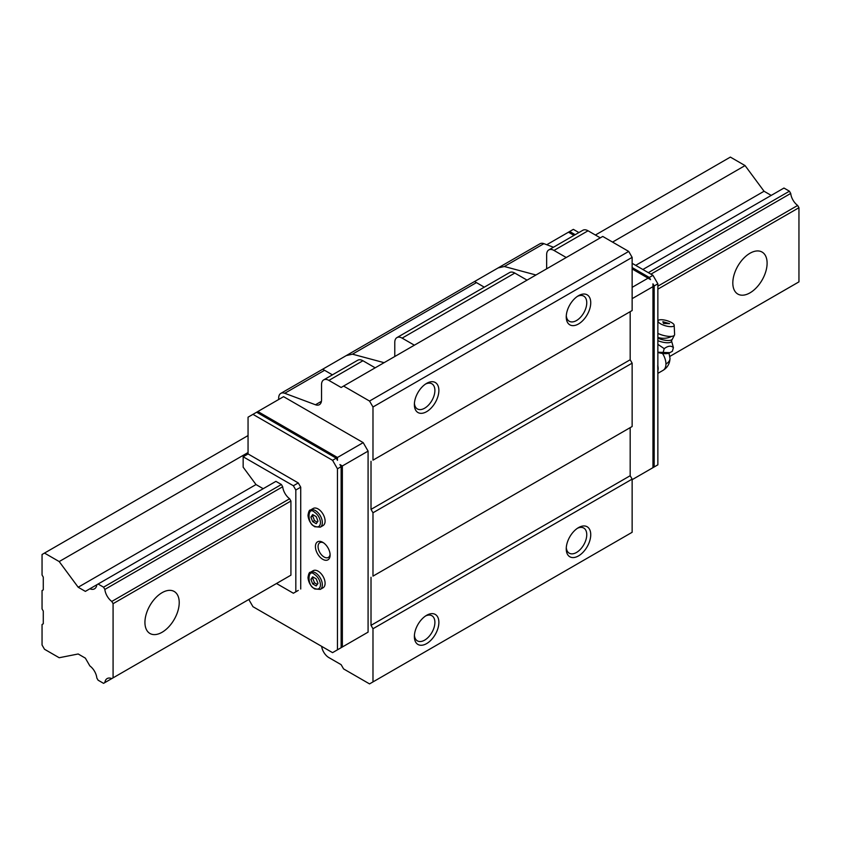 <?xml version="1.0" encoding="UTF-8"?>
<svg xmlns="http://www.w3.org/2000/svg" width="841" height="841" viewBox="0 0 841 841"><rect width="100%" height="100%" fill="white"/><g stroke="black" fill="none" stroke-linecap="round" stroke-linejoin="round"><path stroke-width="1.26" d="M749.962 253.267A24.252 14.003 -60 0 1 762.083 252.069A24.252 14.003 -60 0 1 765.804 271.496A24.252 14.003 -60 0 1 749.962 292.868A24.252 14.003 -60 0 1 737.83 294.066A24.252 14.003 -60 0 1 734.119 274.639A24.252 14.003 -60 0 1 749.962 253.267M162.071 592.684A24.252 14.003 -60 0 1 174.203 591.475A24.252 14.003 -60 0 1 177.914 610.913A24.252 14.003 -60 0 1 162.071 632.274A24.252 14.003 -60 0 1 149.95 633.483A24.252 14.003 -60 0 1 146.239 614.046A24.252 14.003 -60 0 1 162.071 592.684M790.719 286.613L669.857 356.395L798.95 281.861L798.95 207.706L657.862 289.157M289.619 498.766L111.79 601.441A11.427 6.602 60 0 1 104.852 589.425L282.692 486.75A11.427 6.602 -120 0 0 289.619 498.766L290.923 501.015L113.083 603.68L113.083 677.846L290.923 575.17L113.083 677.846M798.95 207.706L797.657 205.456L657.862 286.171M111.79 601.441L113.083 603.68M771.218 195.396L764.048 191.254L745.063 165.582L730.366 157.099L595.396 235.028M797.657 205.456A11.427 6.602 60 0 1 790.719 193.441L789.426 191.201L783.959 188.048L642.871 269.498M797.657 282.618L669.857 356.395M89.861 588.784L96.831 584.758A11.427 6.602 60 0 1 94.528 588.816A11.427 6.602 60 0 1 89.861 588.784L85.362 591.381L78.181 587.239L59.196 561.567L44.499 553.084L42.05 554.492L42.05 575.002L43.28 577.126L43.28 589.856L42.05 590.561L42.05 608.947L43.28 611.06L43.28 623.791L42.05 624.495L42.05 645.005L44.499 649.252L59.196 657.736L78.181 653.983L85.362 658.135L89.861 665.925A11.427 6.602 60 0 1 96.831 677.993L98.092 680.19L103.559 683.344L104.852 682.598A11.427 6.602 60 0 1 107.154 678.561A11.427 6.602 60 0 1 111.79 678.592M96.831 584.758L98.092 584.022L103.559 587.176L104.852 589.425M650.923 274.155L790.719 193.441M248.053 435.564L44.499 553.084M59.196 561.567L248.053 452.532M612.542 242.092L745.063 165.582M78.181 587.239L256.011 484.563L263.191 488.705M635.691 265.357L764.048 191.254M103.559 587.176L281.388 484.511L275.932 481.357L98.092 584.022M648.327 272.652L789.426 191.201M281.388 580.679L104.852 682.598M310.413 572.29L313.178 570.692A9.871 5.698 60 0 1 318.108 571.186A9.871 5.698 60 0 1 324.563 579.88A9.871 5.698 60 0 1 323.049 587.796L320.295 589.383A9.871 5.698 60 0 0 321.809 581.478A9.871 5.698 60 0 0 315.354 572.774A9.871 5.698 60 0 0 310.413 572.29C309.404 571.985 308.594 573.751 307.995 577.599C308.479 582.487 310.718 586.272 314.702 588.963L320.295 589.383M310.413 510.056L313.178 508.469A9.871 5.698 60 0 1 318.108 508.963A9.871 5.698 60 0 1 324.563 517.657A9.871 5.698 60 0 1 323.049 525.572L320.295 527.16A9.871 5.698 60 0 0 321.809 519.244A9.871 5.698 60 0 0 315.354 510.55A9.871 5.698 60 0 0 310.413 510.056C309.404 509.762 308.594 511.528 307.995 515.375C308.479 520.253 310.718 524.048 314.702 526.739L320.295 527.16M322.765 559.307A10.397 6.003 60 0 1 315.417 546.576A10.397 6.003 60 0 1 322.765 542.329L322.765 542.329A10.397 6.003 60 0 1 330.114 555.06A10.397 6.003 60 0 1 322.765 559.307M323.459 542.771A8.515 4.92 -120 0 0 319.832 542.676A8.515 4.92 -120 0 0 318.529 549.499A8.515 4.92 -120 0 0 324.09 557.005A8.515 4.92 -120 0 0 328.347 557.425A8.515 4.92 -120 0 0 330.082 554.24M426.618 615.307L426.629 615.307A17.325 9.997 -60 0 1 438.876 622.382A17.325 9.997 -60 0 1 426.629 643.596A17.325 9.997 -60 0 1 414.371 636.521A17.325 9.997 -60 0 1 426.629 615.307L426.629 615.307M414.424 635.302A14.507 8.378 120 0 0 417.378 640.863A14.507 8.378 120 0 0 424.631 640.148A14.507 8.378 120 0 0 434.114 627.365A14.507 8.378 120 0 0 431.885 615.738A14.507 8.378 120 0 0 425.588 615.959M578.492 527.633L578.492 527.622A17.325 9.997 -60 0 1 590.739 534.697A17.325 9.997 -60 0 1 578.492 555.912A17.325 9.997 -60 0 1 566.245 548.837A17.325 9.997 -60 0 1 578.492 527.622L578.492 527.622M566.287 547.617A14.507 8.378 120 0 0 569.252 553.189A14.507 8.378 120 0 0 576.505 552.463A14.507 8.378 120 0 0 585.977 539.68A14.507 8.378 120 0 0 583.759 528.053A14.507 8.378 120 0 0 577.452 528.274M426.618 383.37L426.629 383.37A17.325 9.997 -60 0 1 438.876 390.445A17.325 9.997 -60 0 1 426.629 411.659A17.325 9.997 -60 0 1 414.371 404.584A17.325 9.997 -60 0 1 426.629 383.37L426.629 383.37M414.424 403.365A14.507 8.378 120 0 0 417.378 408.936A14.507 8.378 120 0 0 424.631 408.211A14.507 8.378 120 0 0 434.114 395.428A14.507 8.378 120 0 0 431.885 383.801A14.507 8.378 120 0 0 425.588 384.022M578.492 295.696L578.492 295.696A17.325 9.997 -60 0 1 590.739 302.76A17.325 9.997 -60 0 1 578.492 323.974A17.325 9.997 -60 0 1 566.245 316.91A17.325 9.997 -60 0 1 578.492 295.696L578.492 295.696M566.287 315.68A14.507 8.378 120 0 0 569.252 321.251A14.507 8.378 120 0 0 576.505 320.537A14.507 8.378 120 0 0 585.977 307.753A14.507 8.378 120 0 0 583.759 296.127A14.507 8.378 120 0 0 577.452 296.347M394.776 356.5L394.776 342.361A10.397 6.003 60 0 1 396.931 337.609A10.397 6.003 60 0 1 402.124 338.124L414.371 345.188M396.931 337.609L509.614 272.547A10.397 6.003 60 0 1 514.808 273.062L527.055 280.137M535.959 274.996L504.348 266.502L498.114 267.922L474.566 281.514L484.279 287.17M553.462 247.233L543.906 243.659A10.397 6.003 -120 0 0 539.985 243.753L498.114 267.922M372.983 406.991L632.138 257.367L632.138 310.539L372.983 460.164L372.983 406.991L369.546 401.052L628.711 251.427L602.745 236.437L341.131 387.48L328.884 380.405A10.397 6.003 -120 0 0 323.69 379.89A10.397 6.003 -120 0 0 321.535 384.642L321.535 399.917A10.397 6.003 60 0 1 319.391 404.668A10.397 6.003 60 0 1 315.47 404.763L321.43 401.325M566.245 257.514L553.998 250.439A10.397 6.003 -120 0 0 548.805 249.924A10.397 6.003 -120 0 0 546.65 254.676L546.65 268.826M375.181 367.822L362.934 360.747A10.397 6.003 -120 0 0 357.74 360.232L323.69 379.89M600.295 237.856L588.048 230.781A10.397 6.003 -120 0 0 582.855 230.266L548.805 249.924M332.416 374.855L322.702 369.199L346.24 355.606L352.474 354.177L384.095 362.671M278.676 399.496L278.676 398.129A10.397 6.003 60 0 1 280.82 393.378A10.397 6.003 60 0 1 284.742 393.283L315.47 404.763M290.923 501.015L290.923 575.17M300.721 589.005L300.721 487.181L295.822 490.009L295.822 591.833L298.271 590.414M281.388 484.511L282.692 486.75M295.822 490.009L293.372 485.762L298.271 482.934L300.721 487.181M295.822 591.833L293.372 593.241L276.489 583.507M316.205 585.925L312.673 583.885L310.897 579.323L312.673 576.81L316.205 578.85L317.972 583.412L316.205 585.925M316.205 523.701L312.673 521.651L310.897 517.099L312.673 514.587L316.205 516.626L317.972 521.178L316.205 523.701M310.897 579.323L312.736 578.261L314.502 582.824L312.673 583.885M314.502 582.824L317.267 584.411M313.441 577.262L312.736 578.261M310.897 517.099L312.736 516.038L314.502 520.59L312.673 521.651M314.502 520.59L317.267 522.187M313.441 515.028L312.736 516.038M632.138 267.554L649.284 277.446L650.513 279.569L632.138 268.962M573.982 235.385L568.453 232.2L569.672 231.485L575.202 234.681M649.284 277.446L652.963 275.333L632.138 263.307M578.881 232.558L573.352 229.362L569.672 231.485M652.963 467.67L652.963 283.816L654.182 285.94L654.182 466.955L632.138 479.685M654.182 466.955L657.862 464.831L657.862 283.816L652.963 275.333M654.182 285.94L657.862 283.816M649.284 469.783L650.513 469.078M337.462 457.483L337.462 460.311L336.232 458.187L256.631 412.227L257.851 411.522L337.462 457.483L363.186 442.629L368.085 451.112L368.085 632.138L339.911 648.4M248.799 599.486L252.952 606.687L332.563 652.648L337.462 649.82L337.462 468.794L332.563 460.311L252.952 414.35L256.631 412.227M332.563 460.311L336.232 458.187M298.271 482.934L248.053 453.94L248.053 417.178L252.952 414.35M293.372 485.762L243.154 456.768L248.053 453.94M243.154 456.768L243.154 467.175L256.011 484.563M337.462 649.82L341.131 647.696L341.131 466.671L339.911 464.547L342.361 465.967L342.361 646.992M337.462 468.794L341.131 466.671M546.755 244.72L568.453 232.2M648.064 278.161L632.138 287.349M632.138 298.66L652.963 286.644M342.361 465.967L368.085 451.112M257.851 411.522L283.575 396.668L363.186 442.629M369.546 401.052L343.58 386.061M632.138 257.367L628.711 251.427M372.983 460.164L630.182 311.675L630.182 359.759L371.018 509.383L371.018 461.299M371.018 509.383L372.983 512.779L632.138 363.154L630.182 359.759M632.138 363.154L632.138 426.513L372.983 576.138L372.983 512.779M372.983 576.138L630.182 427.638L630.182 475.722L371.018 625.347L371.018 577.262M371.018 625.347L372.983 628.742L632.138 479.118L630.182 475.722M321.64 646.34A10.397 6.003 -120 0 0 328.884 657.599L341.131 664.663L343.58 668.91L369.546 683.901L372.983 681.914L372.983 628.742M372.983 681.914L632.138 532.29L632.138 479.118M363.186 634.966L368.085 632.138M657.862 344.326L664.232 348.658C668.027 345.777 671.086 345.441 673.41 347.648L671.507 340.794L674.577 334.886A11.427 3.648 -163.8 0 1 671.675 336.358A11.427 3.648 -163.8 0 1 657.862 333.425M657.862 338.156A10.271 3.28 16.2 0 0 671.843 339.606M674.167 325.236A8.399 2.681 -163.8 0 1 669.373 326.581A8.399 2.681 -163.8 0 1 660.563 323.796A8.399 2.681 -163.8 0 1 658.135 320.579A8.399 2.681 -163.8 0 1 663.602 319.906A8.399 2.681 -163.8 0 1 671.57 322.576A8.399 2.681 -163.8 0 1 674.167 325.236L674.619 334.476A11.427 3.648 -163.8 0 1 674.577 334.886M673.41 347.648L672.348 351.286L669.068 353.094A11.932 3.806 -163.8 0 1 657.862 352.463M669.983 352.652L657.862 352.242M657.862 365.877A14.276 8.242 60 0 1 658.156 368.842L657.757 371.848M657.757 365.372L657.862 370.418M664.232 348.658L663.171 352.295M669.573 323.648L663.538 323.47L662.866 321.704L669.573 323.648M314.439 588.364C307.238 586.703 307.238 567.717 314.439 574.361C318.087 576.926 320.116 580.427 320.495 584.863C320.116 588.868 318.087 590.035 314.439 588.364M314.439 526.14C307.238 524.469 307.238 505.494 314.439 512.137C318.087 514.692 320.116 518.193 320.495 522.639C320.116 526.645 318.087 527.812 314.439 526.14M402.124 338.124L514.808 273.062M504.348 266.502L543.906 243.659M328.884 380.405L362.934 360.747M553.998 250.439L588.048 230.781M284.742 393.283L324.311 370.439M352.474 354.177L476.174 282.755M665.946 364.006A13.855 8 0 0 0 670.004 358.34C669.825 363.575 667.523 367.58 663.076 370.345A13.855 8 -120 0 0 665.946 364.006A13.855 8 -120 0 0 662.529 353.451M657.862 340.679A10.292 3.28 16.2 0 0 671.507 340.794M657.862 337.399A11.427 6.602 0 0 0 671.675 336.358M474.566 281.514L346.24 355.606M322.702 369.199L280.82 393.378M663.076 370.345L657.862 373.351M668.984 353.136L670.004 358.34"/></g></svg>
